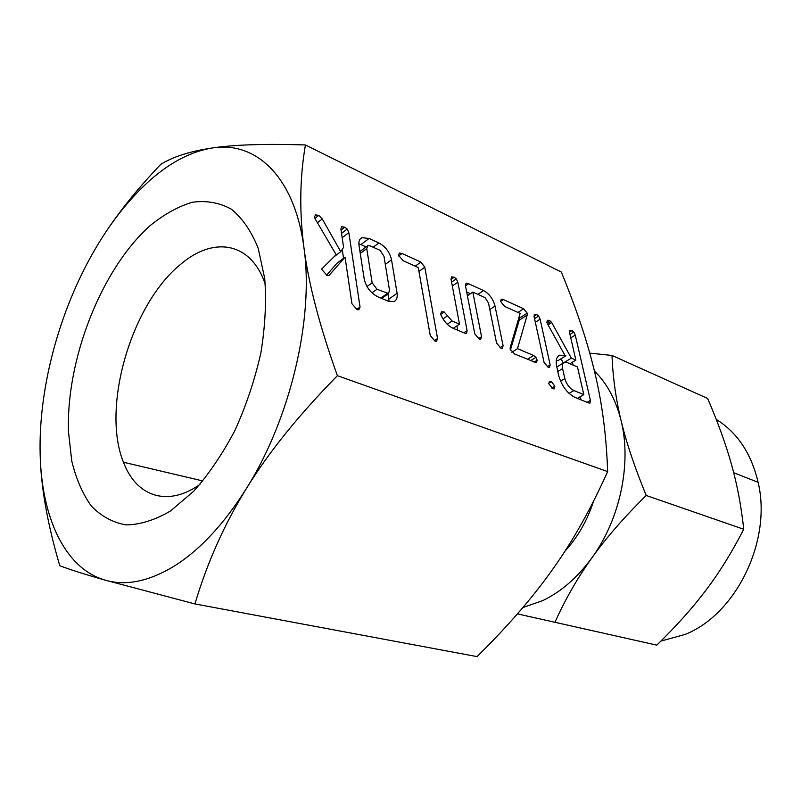 <?xml version="1.0" encoding="UTF-8"?>
<svg xmlns="http://www.w3.org/2000/svg" width="801" height="801" viewBox="0 0 801 801"><rect width="100%" height="100%" fill="white"/><g stroke="black" fill="none" stroke-linecap="round" stroke-linejoin="round"><path stroke-width="1.2" d="M551.428 381.606L554.853 386.222L554.132 388.885L553 388.755L548.725 383.729L549.486 381.336L551.428 381.606L548.665 383.258M550.187 364.966L549.336 367.489L548.274 367.389L544.079 362.392L534.077 316.455L534.327 314.613L536.7 314.513L538.622 316.075L540.124 319.188L550.187 364.966L547.193 366.788M514.683 354.032L510.157 349.226L510.207 347.514L520.139 313.411L504.83 306.513L500.455 301.386L501.296 299.234L503.398 299.584L523.624 308.785L527.188 313.131L527.178 315.093L517.496 348.665L533.626 355.494L535.909 357.386L537.181 360.21L536.42 362.743L514.683 354.032M479.338 339.254L474.783 333.877L465.451 285.637L466.032 283.274L468.585 283.744L483.524 290.543C489.301 293.747 493.136 298.933 495.028 306.102L503.108 345.792L502.207 348.405L500.995 348.315L496.54 343.018L488.5 303.008L484.995 297.582L472.81 292.095L481.551 336.71L480.6 339.374L479.338 339.254M464.7 333.136L453.346 328.39C448.26 326.097 444.175 321.732 441.081 315.304L440.67 314.032L441.471 311.759L444.154 311.969L452.054 320.991L459.504 324.135L451.023 279.118L451.634 276.866L454.177 277.196L456.28 278.858L457.852 282.192L467.093 330.643L466.532 333.396L464.7 333.136M403.324 260.816L398.437 255.219L399.419 253.056L402.062 253.486L420.925 262.067L424.8 267.224L437.556 338.523L436.485 341.246L435.073 341.156L430.257 335.549L418.272 267.544L403.324 260.816M378.322 297.031C371.093 293.546 366.407 287.639 364.245 279.279L358.988 245.256C358.518 241.381 359.499 238.848 361.922 237.677L369.031 238.458L378.883 242.943C385.541 246.588 389.757 252.215 391.529 259.804L397.086 293.276C397.626 297.521 396.585 300.315 393.952 301.647L388.345 301.216L378.322 297.031M194.923 603.934L477.036 656.61C507.454 626.672 532.645 597.596 552.61 569.391C572.575 541.486 590.918 508.885 607.649 471.589C606.437 436.134 602.162 403.223 594.853 372.876C587.694 342.528 576.52 308.906 561.301 272.03L305.441 144.961C299.764 177.462 299.274 211.774 303.969 247.879C308.515 283.574 319.659 326.177 337.391 375.689C298.823 414.968 268.525 452.535 246.488 488.38C290.533 418.522 314.082 317.907 303.969 247.879C294.778 176.661 255.919 140.886 212.485 147.955C190.368 151.529 168.55 163.194 147.054 182.948C125.677 202.803 106.713 227.794 90.173 257.922C57.592 317.226 38.528 390.938 40.15 454.087C41.502 517.086 64.671 568.66 105.362 580.204C126.057 586.152 149.106 581.396 174.528 565.927C200.14 549.756 224.12 523.904 246.488 488.38C224.38 524.164 207.199 562.682 194.923 603.934L105.362 580.204C84.816 574.347 69.627 569.511 59.775 565.706C47.339 523.514 40.801 486.307 40.15 454.087M607.649 471.589L337.391 375.689M321.531 269.156L336.15 254.658L315.133 218.843L314.423 216.921L315.564 214.908L318.768 215.339L322.242 218.933L340.745 251.684L343.599 247.349L340.886 229.036L341.777 226.703L344.78 227.184L347.183 229.036L348.825 232.61L360.06 307.033L358.848 309.787L357.136 309.697L351.949 303.749L345.051 257.161L328.971 275.514L326.988 275.414L321.531 269.156M556.595 366.077C555.544 360.22 556.595 356.575 559.759 355.153L565.937 355.804L564.945 355.374L547.764 324.345L546.863 322.282L547.383 320.27L549.566 320.37L551.679 322.493L571.323 358.137L575.879 360.11L569.561 332.615L569.891 330.402L571.974 330.573L573.786 332.055L575.258 335.098L590.407 400.39L590.007 403.103L588.655 402.923L575.478 397.606C567.709 393.852 562.152 386.683 558.828 376.12L556.595 366.077M170.583 510.928L193.792 491.153C208.941 474.022 222.708 453.686 235.094 430.137C246.277 405.296 254.878 379.534 260.896 352.851C265.181 326.428 266.463 301.657 264.72 278.558L258.192 248.27C251.314 231.159 242.333 218.112 231.239 209.111C219.264 202.603 206.308 200.32 192.36 202.263C178.192 206.478 164.105 214.278 150.117 225.642C101.347 269.026 65.972 359.569 68.496 431.929L71.77 461.036C76.065 478.758 82.553 493.726 91.224 505.932C101.086 516.184 112.681 522.502 125.997 524.885C140.105 524.745 154.963 520.089 170.583 510.928M108.035 228.746C122.333 207.669 139.885 186.222 160.681 164.435C173.016 156.696 190.278 151.209 212.485 147.955C234.272 144.681 265.261 143.679 305.441 144.961M265.291 284.255C251.013 241.642 213.296 236.075 180.545 264.41C131.234 304.19 101.116 407.549 123.474 462.237C135.89 495.709 166.328 507.393 198.798 485.206L199.92 484.435M517.416 613.886L656.79 645.135C676.414 626.022 692.875 607.619 706.172 589.906C719.498 572.304 732.014 552.089 743.739 529.261C741.255 506.272 737.21 484.795 731.593 464.83C726.056 444.855 718.066 422.728 707.623 398.447L612.014 355.454C612.805 377.131 615.839 398.848 621.085 420.615C626.252 442.252 634.622 467.203 646.197 495.479L743.739 529.261M564.895 551.258C577.681 537.341 587.243 520.64 593.581 501.156M522.883 607.538L542.958 600.51C561.351 591.599 577.691 577.321 591.999 557.686C577.851 577.401 565.486 598.938 554.923 622.287L517.426 613.876M554.923 622.287L656.79 645.135M632.79 639.759L633.981 640.019M660.895 641.1L685.015 634.452C736.029 614.507 772.174 540.555 758.106 482.322C751.308 453.496 737.351 432.52 716.234 419.394M646.197 495.479C624.159 517.226 606.097 537.962 591.999 557.686C620.154 519.108 631.819 463.158 621.085 420.615C615.909 399.939 607.018 383.399 594.402 370.993M589.766 353.121L612.014 355.454M321.521 269.036L322.172 268.545M314.953 218.373L318.768 215.339M317.416 222.748L322.242 218.933M333.877 256.911L340.745 251.684M341.046 230.077L344.78 227.184M341.536 233.391L347.183 229.036M342.177 237.727L348.825 232.61M342.237 249.421L343.549 258.302M356.645 309.476L360.06 307.033M326.578 275.224L336.79 263.409L345.051 257.161M358.858 243.824L360.911 244.595L369.031 238.458M360.911 244.595L366.097 246.928M373.156 247.229L378.883 242.943M385.301 264.37L391.529 259.804M387.954 293.987L388.795 299.163L397.086 293.276M388.795 299.163L388.976 301.456M370.132 245.867L367.799 245.647L366.748 248.57L372.135 282.803L377.011 289.251L388.545 293.566L389.516 290.212L383.969 256.28L380.155 250.383L370.132 245.867M360.26 253.446L366.748 248.57M380.825 298.072L387.163 293.546M371.994 292.866L377.011 289.251M366.978 286.548L372.135 282.803M398.668 255.96L402.062 253.486M415.218 266.162L420.925 262.067M418.953 271.399L424.8 267.224M434.222 340.745L437.556 338.523M440.75 314.282L444.154 311.969M442.983 318.928L447.599 315.814M447.248 324.215L452.054 320.991M453.206 328.33L459.504 324.135M451.063 279.359L454.177 277.196M451.584 282.112L456.28 278.858M452.325 286.017L457.852 282.192M456.91 325.867L457.721 330.222M463.849 332.785L467.093 330.643M465.491 285.867L468.585 283.744M466.693 292.025L470.447 293.707M477.867 294.368L483.524 290.543M489.811 309.566L495.028 306.102M499.984 347.774L503.108 345.792M467.414 295.769L472.81 292.095M478.387 338.773L481.551 336.71M500.495 301.516L503.398 299.584M517.997 312.44L523.624 308.785M518.968 317.446L519.198 318.287L527.188 313.131M519.198 318.287L519.188 320.26L527.178 315.093M519.188 320.26L510.407 350.097M511.829 352.24L517.496 348.665M527.398 359.349L533.626 355.494M530.582 360.68L535.909 357.386M534.057 362.132L537.181 360.21M534.047 316.225L536.7 314.513M534.557 318.678L538.622 316.075M535.338 322.242L540.124 319.188M551.789 388.044L554.853 386.222M556.284 360.12L557.886 360.7L565.937 355.804M546.843 322.102L549.566 320.37M547.363 323.604L550.928 321.341M548.024 324.805L551.679 322.493M560.98 358.818L563.303 363.013M564.244 362.432L571.323 358.137M569.922 363.714L575.879 360.11M569.481 332.125L571.974 330.573M569.972 334.418L573.786 332.055M570.763 337.872L575.258 335.098M572.435 362.192L573.085 365.066M580.304 396.655L581.035 399.849M587.103 402.302L590.407 400.39M583.819 394.613L577.451 366.938L567.559 362.703L564.335 362.392C562.492 363.153 561.902 365.216 562.582 368.61L564.825 378.613C566.587 384.39 569.601 388.365 573.866 390.548L583.819 394.613L577.371 398.367M569.06 393.371L573.866 390.548M560.49 381.196L564.825 378.613M557.796 371.494L562.582 368.61M202.863 480.96L123.474 462.237M758.106 482.322L733.696 472.71M361.922 237.677L360.34 238.878M367.198 246.097L359.959 251.544M388.545 293.566L381.707 298.443M559.759 355.153L558.537 355.894M563.524 362.883L556.795 366.958"/></g></svg>
